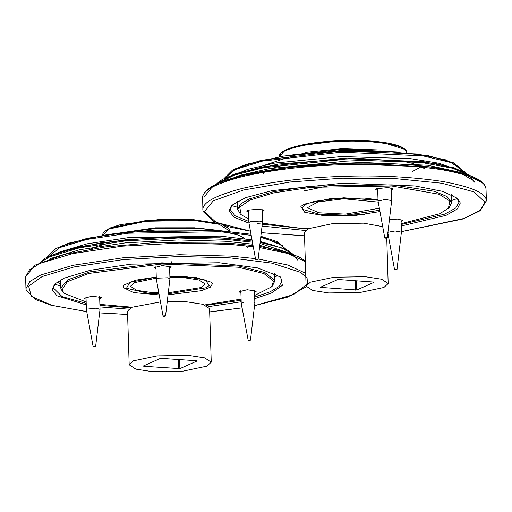 <?xml version="1.0" encoding="UTF-8"?>
<svg xmlns="http://www.w3.org/2000/svg" width="512" height="512" viewBox="0 0 512 512"><rect width="100%" height="100%" fill="white"/><g stroke="black" fill="none" stroke-linecap="round" stroke-linejoin="round"><path stroke-width="0.77" d="M456.934 197.843L459.053 202.138L455.75 208.006L444.723 214.125L401.178 224.493M307.693 229.12L257.754 223.654M248.851 221.478L234.989 215.738L230.272 209.638L232.096 204.909M401.222 226.003L446.112 215.328L457.248 209.018L460.314 202.995L457.6 198.406L442.669 191.36L415.027 185.946L342.4 183.232L272.064 190.618L245.613 197.658L231.469 205.51L229.069 210.899L234.118 217.248L248.986 223.187M262.054 226.08L305.555 230.515M379.725 210.272L345.51 215.136L318.957 214.144L303.398 209.587L302.4 207.91L305.062 204.614L314.189 201.35L343.834 197.792L378.918 200.333M378.234 202.099L343.936 198.81L317.978 201.907L307.379 207.738L318.822 212.774L345.414 214.112L379.354 208.243M196.659 360.704L197.107 360.966L179.859 368.634L143.776 366.266L143.328 366.003L160.576 358.336L197.101 360.781M143.757 365.811L143.776 366.266L143.328 366.003M151.974 371.597L135.827 369.126L129.184 364.774L133.459 360.838L157.126 355.878L188.461 355.373L204.608 357.843L211.251 362.195L206.976 366.131L183.309 371.091L151.974 371.597M129.184 364.774L127.501 311.232L131.776 307.296L160.467 301.907M167.251 301.542L186.778 301.83L202.925 304.301L209.568 308.653L211.251 362.195M389.453 219.45L398.106 219.078L402.944 220.525L401.088 221.696M377.715 190.579L375.789 189.523L376.698 188.691L388.365 187.533L393.203 188.979L391.347 190.15M248.557 212.122L246.63 211.072L247.539 210.234L259.206 209.075L264.038 210.522L262.182 211.693M448.416 208.269L449.357 207.309L451.597 202.618L447.104 196.576L434.285 191.277L392.205 184.838L310.547 186.15L273.094 191.782L248.87 199.078L240.653 203.987L237.722 209.338L240.25 213.875L241.254 214.778L239.699 207.181L249.792 200.115L273.792 192.883L310.893 187.309L391.795 186.01L439.277 194.285L449.805 201.056L448.416 208.269L439.59 213.786L401.152 223.693M382.624 226.157L381.741 226.253M308.922 228.544L297.587 227.891L262.4 223.155M248.774 219.091L241.254 214.778M378.01 199.795L364.595 198.099L330.406 198.65L304.589 204.064L300.864 206.394L304.723 212.301L324.787 215.795L354.042 215.674L379.962 211.558M325.101 215.821L364.8 214.573M304.179 190.918L329.997 185.51L364.179 184.96L375.693 186.298M395.859 269.216C397.395 269.37 397.338 269.542 395.674 269.734C394.138 269.587 394.202 269.414 395.859 269.216C397.395 269.37 397.338 269.542 395.674 269.734C394.138 269.587 394.202 269.414 395.859 269.216M387.93 232.301L395.104 230.97L401.414 232.173L397.011 269.446M256.166 259.706L255.622 259.52L248.883 222.598L250.054 221.766L259.52 221.107L262.515 222.17L258.106 259.443L257.562 259.238C258.426 259.539 257.958 259.693 256.166 259.706C255.302 259.405 255.77 259.251 257.562 259.238M386.131 237.67C387.661 237.824 387.59 237.997 385.92 238.189C384.39 238.035 384.461 237.862 386.131 237.67C387.661 237.824 387.59 237.997 385.92 238.189C384.39 238.035 384.461 237.862 386.131 237.67M384.781 237.978L378.048 201.05L385.446 199.424L391.674 200.621L387.27 237.901M280.013 276.493L282.131 280.787L278.989 286.515L270.202 291.763L254.682 297.062M241.139 300.224L206.08 305.402M130.778 307.77L99.91 305.382M86.202 303.347L62.118 296.608L53.331 287.981L55.174 283.558M254.733 298.669L271.354 293.062L282.368 285.344L280.678 277.056L257.568 267.91L219.187 262.746L130.88 264.166L90.381 270.253L64.186 278.144L54.547 284.16L52.205 289.978L56.941 295.731L86.253 304.928M99.955 306.912L128.634 309.165M208.307 306.662L241.19 301.773M168.051 294.803L201.146 290.733L210.246 287.232L212.467 283.744L211.475 282.291L196.486 277.67L169.875 276.339L186.554 276.755L205.498 280.058L209.146 285.638L205.626 287.84L168.166 293.798M159.002 293.888L148.954 293.472L126.477 288.237L129.882 282.387L156.256 277.088M168.288 292.774L201.171 287.52L205.056 283.942L199.021 279.987L184.339 277.741L169.907 277.389M156.288 278.157L134.342 282.707L130.451 286.285L136.493 290.24L151.168 292.486L158.81 292.832M356.781 289.984L320.243 287.354L337.498 279.68L338.829 279.552L373.581 282.054L374.029 282.317L356.781 289.984L356.493 280.826M320.678 287.162L320.691 287.61L320.243 287.354M373.581 282.054L374.022 282.131M310.381 282.189L334.048 277.229L365.382 276.723L381.53 279.194L388.173 283.546L383.891 287.482L360.224 292.442L328.89 292.947L312.749 290.477L306.099 286.125L310.381 282.189M306.099 286.125L304.422 232.576L308.698 228.64L332.365 223.68L363.699 223.174L382.714 226.63M240.909 292.826L238.982 291.776L247.2 289.728L256.378 291.142L254.534 292.397M155.987 268.691L154.067 267.635L162.285 265.587L171.462 267.002L169.619 268.262M86.074 299.27L84.147 298.214L92.365 296.166L101.542 297.581L99.706 298.842M86.157 301.958L64.333 293.427L61.99 290.003L67.238 281.747L88.787 273.453L161.85 264.019L238.381 267.226L263.949 273.562L273.549 281.203L271.494 286.918L272.435 285.958L274.675 281.267L274.515 280.186L264.819 272.48L239.014 266.08L161.766 262.842L90.093 271.84L67.744 279.834L60.8 287.987L60.966 289.069L63.328 292.531M271.494 286.918L254.63 295.469M241.107 299.123L204.826 304.909M132 307.194L99.878 304.378M156.25 277.05L135.328 280.23L123.942 285.043L123.072 287.462L133.594 292.576L159.187 294.899M248.198 340.358L241.235 303.302L244.134 302.054L253.632 302.112L254.867 302.874L250.458 340.147L248.198 340.358L250.234 340M94.899 346.374L95.629 346.592L100.032 309.312L96.038 308.166L87.014 309.133L86.406 309.786L93.139 346.669L93.869 346.867C92.755 346.611 93.094 346.445 94.899 346.374C96.013 346.63 95.674 346.797 93.869 346.867M163.469 316.256L163.059 316.083L156.32 279.162L158.074 278.163L167.693 277.766L169.946 278.733L165.542 316.006L165.133 315.821C165.766 316.154 165.21 316.294 163.469 316.256C162.829 315.923 163.386 315.782 165.133 315.821M380.326 149.978L342.01 148.672L305.542 152.326M279.629 156.544L280.973 153.158C282.81 150.739 289.587 146.918 309.594 143.533C333.984 139.507 368.986 139.366 388.659 143.226C396.845 144.755 402.272 146.778 404.934 149.293L406.445 152.211C408.659 145.677 373.094 139.718 341.779 141.37C310.355 141.862 276.173 150.208 279.629 156.544M412.051 171.686L420.275 167.283M396.883 151.91L341.818 149.306L289.139 155.296M265.715 164.806L295.168 155.149L341.83 150.458L377.133 150.906M459.974 167.238L445.446 159.802L417.19 154.003L341.35 151.027L261.402 160.275L235.13 168.87L225.427 177.811M456.755 169.453L438.586 163.181L410.272 158.618L341.504 156.563L274.944 163.046L247.814 169.293L230.49 176.563M224.25 178.4L235.29 169.53L262.202 161.146L341.363 152.186L423.104 155.898L451.283 162.637L463.098 170.893M470.701 175.898L454.451 167.878L423.558 161.677L341.44 158.522L261.907 166.957L232.352 174.982L216.979 183.872M231.578 205.562L237.658 207.296M451.13 200.71L457.491 198.464M473.498 180.595L458.726 172.032L427.635 165.222L341.517 161.626L269.325 168.621L239.763 175.36L220.71 183.232M481.882 182.656L464.531 173.888L431.034 167.066L341.453 163.578L290.022 167.36L243.098 175.392L212.813 186.214L203.994 197.139M217.133 183.795L234.176 175.206L264.09 167.61L341.453 159.674L421.357 162.47L452.595 168.218L470.534 175.834M452.966 195.334L451.405 196.429M250.445 231.162L216.083 222.336L204.448 211.744L213.274 200.819L243.558 189.997L290.483 181.965L341.907 178.182L393.728 178.438L441.888 183.219L474.061 191.904L484.928 202.157L480.448 210.118L464.326 218.413L401.402 231.635M304.518 235.808L261.274 232.659M404.41 149.242L381.965 142.195L341.773 140.602L298.003 145.862L284.518 150.675L280.595 155.539M401.402 231.674L463.066 218.97L480.294 210.637L486.374 200.646C486.144 193.21 471.648 186.829 442.874 181.504C411.68 176.774 377.997 175.078 341.837 176.416C305.651 177.549 272.518 181.53 242.438 188.358C214.886 195.603 201.709 202.931 202.912 210.33L203.091 211.456L212.941 221.069L228.973 226.842L250.451 231.219M202.547 198.65C201.344 191.245 214.515 183.923 242.074 176.672C272.154 169.85 305.286 165.869 341.466 164.736C377.632 163.398 411.309 165.094 442.509 169.824C471.277 175.149 485.779 181.523 486.01 188.96L486.4 201.037M179.571 359.475L179.859 368.634M178.234 359.379L178.528 368.768M213.158 230.118L194.541 227.795L155.245 227.821L118.989 233.082M102.714 235.366L109.312 228.941L145.888 221.274L194.317 220.493L219.264 224.314L229.536 231.04L229.216 229.638L227.981 227.917L224.166 225.459M219.962 230.56L201.741 228.544L156.301 228.346L112.224 233.946M283.053 245.888L260.838 236.346M251.021 234.317L219.411 230.56L129.011 232.013L87.558 238.246L60.736 246.323M282.099 250.784L282.451 250.957M273.37 245.248L260.23 241.504M252.032 239.866L220.256 236.109L129.037 237.549L87.104 243.814L59.84 251.955M47.034 258.099L59.45 247.686L86.605 239.507L128.582 233.197L220.115 231.725L251.213 235.366M260.73 237.267L278.016 242.861L286.182 249.549M293.779 254.547L281.306 247.782L260.122 242.419M252.262 241.114L224.582 238.138L177.901 236.858L125.83 239.725L80.538 246.528L51.245 255.354M54.656 284.211L60.736 285.952M290.016 254.144L259.776 245.306M252.819 244.179L225.35 241.248L178.138 239.955L125.459 242.854L79.648 249.741L50.01 258.662M40.218 262.451L49.952 256.717L79.59 247.795L125.395 240.909L178.074 238.01L225.286 239.302L252.454 242.189M260 243.411L293.619 254.483M60.672 284.006L60.019 283.834M274.56 277.453L278.016 275.098M57.082 282.042L60.678 284.173M60.608 281.805L58.976 280.806M276.045 273.984L274.483 275.085M86.739 311.597L52.371 305.478L31.405 296.467L28.614 286.17L42.131 276.55L73.907 266.982L123.027 259.597L179.507 256.493L230.131 257.875L272 263.155L300.71 272.397L307.059 278.003L307.546 283.808L293.408 294.65L254.541 305.664M242.061 307.84L209.67 311.878M127.603 314.458L99.616 312.877M227.488 227.898L223.187 225.152M218.47 223.494L193.843 219.718L146.176 220.486L110.17 228.032M305.696 273.293L287.725 265.005L258.163 258.963M255.45 258.592L230.752 256.122L179.584 254.72L122.502 257.862L72.864 265.325L40.749 274.995L29.856 281.504L25.965 288.595L26.17 290.106L36.026 299.718L50.784 305.146L86.746 311.642M25.965 288.595L25.6 276.915L29.491 269.818L40.378 263.315L72.493 253.645L122.138 246.182L179.219 243.04L230.387 244.442L253.274 246.675M259.514 247.526L287.987 253.51L305.331 261.613M355.149 280.723L355.443 290.118M424.41 168.947L423.091 167.61M413.389 163.539L400.224 160.755M286.362 164.333L273.402 167.936M263.968 172.614L262.739 174.029M424.365 167.77L424.397 168.877M261.267 232.71L304.525 235.84M202.886 209.946L202.624 196.742C204.582 188.832 215.827 183.712 227.494 179.763C255.341 170.253 306.739 163.686 356.749 163.194C390.573 162.874 419.635 164.8 443.93 168.986C458.08 171.482 468.813 174.592 476.134 178.31C482.387 181.402 485.69 185.082 486.035 189.35M288.454 155.392L342.874 149.235L397.568 151.962M224.134 178.458L232.48 170.074L246.234 164.326L283.84 156.058L332.39 151.373L383.974 151.162L427.891 155.59L454.163 163.002L463.392 171.507L463.61 173.005M215.846 184.403L222.227 179.507L236.339 173.446L278.47 164.038L355.546 158.163L435.949 163.501L464.986 171.77L474.861 182.394M451.347 194.541L451.597 202.618M237.466 201.261L237.722 209.338M387.795 232.64L394.528 269.523M401.018 219.475L401.414 232.173M248.486 209.894L248.883 222.598M262.112 209.466L262.515 222.17M391.277 187.923L391.674 200.621M377.645 188.352L378.048 201.05M229.549 231.379L229.536 231.04M90.426 249.133L97.562 246.214L109.44 242.989M246.17 246.266L247.488 247.597M217.856 223.258L189.997 219.45L159.853 219.443L120.474 224.621L109.946 228.026L104.045 231.821L102.931 233.613L102.701 235.021M99.61 312.915L127.603 314.496M209.67 311.917L242.067 307.885M254.534 305.715L287.616 297.101L306.253 286.79M305.312 260.992L299.053 256.883L283.04 251.11L259.642 246.438M253.069 245.53L228.358 243.142L153.318 242.675L105.242 246.95L64.966 254.278L34.957 265.171L25.6 276.915M244.992 238.733L239.29 235.373L218.778 230.323L192.499 227.987L158.541 228.192L111.539 234.042M286.298 249.6L277.44 241.754L260.851 236.262M251.008 234.246L215.238 230.246L154.963 230.054L106.368 234.79L68.877 243.117L55.584 248.71L47.213 257.114M297.939 261.043L297.741 259.578L288.262 250.522L273.811 245.363L260.128 242.355M252.25 241.056L220.013 237.792L154.176 237.581L101.107 242.758L60.173 251.846L45.331 258.144L37.786 264.525M388.173 283.546L386.746 238.118M171.366 263.712L171.302 261.715M60.544 279.917L60.8 287.987M274.426 273.197L274.675 281.267M240.838 290.605L241.235 303.302M254.464 290.176L254.867 302.874M99.635 296.614L100.032 309.312M86.003 297.043L86.406 309.741M155.917 266.464L156.32 279.162M169.549 266.035L169.946 278.733"/></g></svg>
